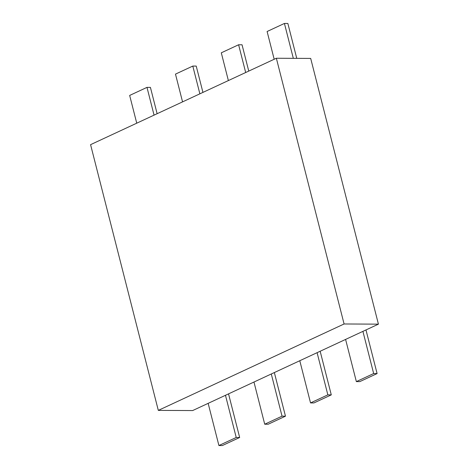 <?xml version="1.0" encoding="UTF-8"?>
<svg xmlns="http://www.w3.org/2000/svg" width="469" height="469" viewBox="0 0 469 469"><rect width="100%" height="100%" fill="white"/><g stroke="black" fill="none" stroke-linecap="round" stroke-linejoin="round"><path stroke-width="0.7" d="M344.088 323.979L378.424 324.149L192.642 410.563L158.311 410.387L344.088 323.979L276.358 58.25L90.576 144.657L158.311 410.387M378.424 324.149L310.689 58.42L276.358 58.25M218.912 445.532L236.224 437.477L239.659 437.495L222.341 445.55L218.912 445.532L208.154 403.346M239.659 437.495L228.538 393.866M236.224 437.477L225.472 395.291M264.721 424.222L282.039 416.173L285.469 416.185L268.157 424.24L264.721 424.222L253.969 382.036M285.469 416.185L274.347 372.556M282.039 416.173L271.287 373.981M310.537 402.918L327.849 394.863L331.284 394.88L313.972 402.93L310.537 402.918L299.785 360.725M331.284 394.88L320.163 351.252M327.849 394.863L317.097 352.676M356.352 381.608L373.664 373.553L377.099 373.57L359.782 381.625L356.352 381.608L345.594 339.421M377.099 373.57L365.978 329.942M373.664 373.553L362.912 331.366M274.183 59.258L267.107 31.505L284.425 23.45L287.86 23.468L296.748 58.349M293.318 58.338L284.425 23.45M228.374 80.568L221.298 52.815L238.61 44.76L242.045 44.778L248.752 71.089M245.686 72.513L238.61 44.76M182.558 101.879L175.482 74.12L192.8 66.07L196.23 66.082L202.936 92.399M199.87 93.823L192.8 66.07M136.743 123.189L129.667 95.43L146.985 87.375L150.42 87.392L157.127 113.709M154.061 115.134L146.985 87.375"/></g></svg>
